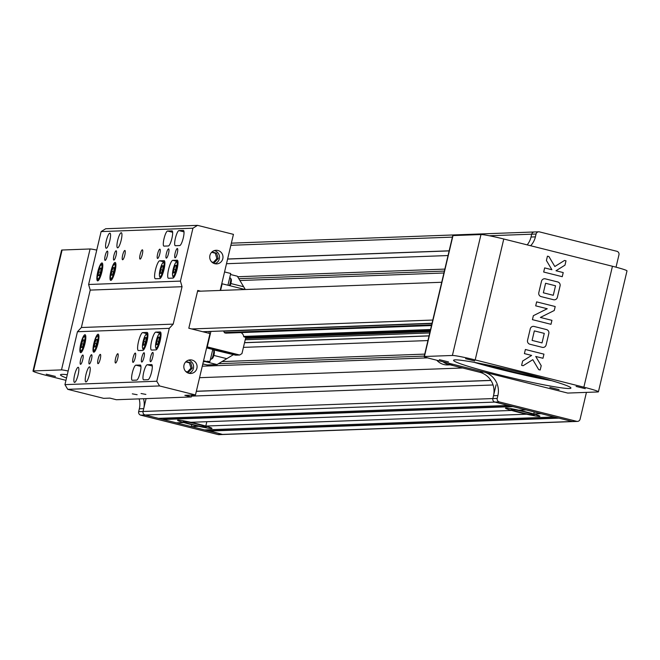<?xml version="1.0" encoding="UTF-8"?>
<svg xmlns="http://www.w3.org/2000/svg" width="660" height="660" viewBox="0 0 660 660"><rect width="100%" height="100%" fill="white"/><g stroke="black" fill="none" stroke-linecap="round" stroke-linejoin="round"><path stroke-width="0.99" d="M183.686 422.54L183.678 422.548A17.696 1.081 13.3 0 1 177.515 420.23A17.696 1.081 13.3 0 1 190.798 422.293L511.615 410.446A17.696 1.081 13.3 0 1 505.453 408.127A17.696 1.081 13.3 0 1 518.735 410.182L526.102 409.909L512.894 406.593L163.094 419.512L159.53 418.316M206.836 421.699L205.804 426.055A17.696 1.081 13.3 0 1 211.967 428.373A17.696 1.081 13.3 0 1 198.693 426.319L191.317 426.591L191.771 424.685M534.22 411.947L533.742 413.944A17.696 1.081 13.3 0 1 539.905 416.27A17.696 1.081 13.3 0 1 526.63 414.208L205.804 426.055M191.317 426.591L204.534 429.907L554.334 416.988L541.117 413.671L533.742 413.944M183.678 422.548L176.311 422.821L163.094 419.512M496.081 384.862L492.838 398.566A2.92 2.846 87.9 0 0 494.934 402.088L508.282 405.438L158.491 418.358L145.134 415.008L222.494 434.412L218.122 434.569A2.92 2.846 87.9 0 0 218.897 434.651L223.27 434.486A2.92 2.846 -92.1 0 1 222.494 434.412L205.582 429.866M209.137 431.062L558.938 418.143L572.294 421.492L494.934 402.088L145.134 415.008A2.92 2.846 -92.1 0 1 143.038 411.477L146.075 398.632M572.294 421.492A2.92 2.846 87.9 0 0 573.07 421.575A2.92 2.846 87.9 0 1 572.294 421.492L222.494 434.412A2.92 2.846 -92.1 0 0 223.27 434.486L577.442 421.41A2.92 2.846 -92.1 0 1 576.667 421.327L572.294 421.492M557.964 417.895L209.203 430.774M511.912 406.354L163.16 419.224M493.061 384.978L191.499 396.115M490.924 380.457L196.333 391.33M490.875 380.374L196.35 391.248M462.66 367.983L199.551 377.693M424.264 356.095L218.452 363.693M204.204 364.221L202.727 364.27M424.735 354.115L221.793 361.606M427.944 340.56L243.424 347.374M429.041 335.915L244.522 342.73M429.058 335.833L244.538 342.647M444.37 271.078L238.796 278.668M444.832 269.099L237.658 276.746M448.041 255.544L226.495 263.719M449.138 250.899L227.593 259.075M449.155 250.816L227.609 259M530.648 245.743A19.453 18.95 87.9 0 0 535.4 236.866L531.028 237.023L531.696 234.193L489.316 235.76M211.324 428.464A17.506 1.073 13.3 0 1 192.637 424.9A17.506 1.073 13.3 0 1 177.705 420.28A17.506 1.073 13.3 0 1 194.989 423.258A17.506 1.073 13.3 0 1 211.777 428.332A17.506 1.073 13.3 0 1 211.324 428.464M205.978 427.119A11.864 0.726 -166.7 0 0 206.291 427.036A11.864 0.726 -166.7 0 0 194.914 423.596A11.864 0.726 -166.7 0 0 183.2 421.575A11.864 0.726 -166.7 0 0 193.322 424.71A11.864 0.726 -166.7 0 0 205.978 427.119M506.105 408.037A17.506 1.073 13.3 0 1 524.783 411.601A17.506 1.073 13.3 0 1 539.715 416.221A17.506 1.073 13.3 0 1 522.431 413.242A17.506 1.073 13.3 0 1 505.642 408.169A17.506 1.073 13.3 0 1 506.105 408.037M511.442 409.382A11.864 0.726 -166.7 0 0 511.137 409.464A11.864 0.726 -166.7 0 0 522.514 412.904A11.864 0.726 -166.7 0 0 534.229 414.925A11.864 0.726 -166.7 0 0 524.106 411.79A11.864 0.726 -166.7 0 0 511.442 409.382M245.223 339.751L429.742 332.945M226.017 333.135A0.586 0.569 -92.1 0 1 225.794 333.127L224.738 332.863A0.586 0.569 -92.1 0 1 224.375 332.574L223.649 331.18L431.978 323.483M139.144 398.887A19.453 18.95 -92.1 0 1 139.334 408.804L143.707 408.647A19.453 18.95 87.9 0 0 143.517 398.722M143.707 408.647L143.038 411.477L138.666 411.642A2.92 2.846 87.9 0 0 140.761 415.165L145.134 415.008A2.92 2.846 -92.1 0 1 143.038 411.477L492.838 398.566A2.92 2.846 87.9 0 0 494.934 402.088L499.306 401.932A2.92 2.846 -92.1 0 1 497.211 398.401L492.838 398.566L493.507 395.728L497.879 395.571A19.453 18.95 87.9 0 0 483.928 372.058L479.556 372.215A19.453 18.95 -92.1 0 1 493.507 395.728M138.666 411.642L139.334 408.804M218.122 434.569L140.761 415.165M479.556 372.215L448.247 364.361A14.586 14.215 -92.1 0 1 442.992 361.787A14.586 14.215 87.9 0 0 452.133 364.774M531.028 237.023A19.453 18.95 -92.1 0 1 527.175 244.876M538.725 231.809L534.352 231.965A2.92 2.846 87.9 0 0 531.696 234.193L536.068 234.028A2.92 2.846 -92.1 0 1 539.5 231.891L616.861 251.287A2.92 2.846 -92.1 0 1 618.956 254.818L616.028 267.185M497.879 395.571L497.211 398.401M536.068 234.028L535.4 236.866M448.247 364.361L452.62 364.204L483.928 372.058M499.306 401.932L576.667 421.327M586.435 392.386L580.099 419.191A2.92 2.846 -92.1 0 1 577.442 421.41M96.748 250.099A9.727 0.594 -166.7 0 0 90.082 248.977L61.495 369.897L33.511 370.928A19.453 1.188 13.3 0 0 33 371.077A19.453 1.188 13.3 0 0 47.553 375.713L65.959 380.325M66.52 377.982A60.299 3.696 13.3 0 1 60.481 374.83A60.299 3.696 13.3 0 1 62.065 374.385A60.299 3.696 13.3 0 1 67.287 374.715M46.258 374.195L55.44 376.431L46.258 374.195M61.495 369.897A9.727 0.594 13.3 0 1 68.162 371.019M33.511 370.928L62.098 250.016L90.082 248.977M62.098 250.016A19.453 1.188 -166.7 0 0 61.586 250.157L33 371.077M544.277 333.382L534.344 330.891L532.092 340.411L542.025 342.903L544.277 333.382M534.344 330.891L532.092 340.411L542.017 342.903M533.231 326.37A3.267 3.184 -92.1 0 1 534.097 326.461L546.472 329.563A3.267 3.184 -92.1 0 1 548.815 333.514L546.117 344.941A3.267 3.184 -92.1 0 1 542.272 347.341L529.897 344.231A3.267 3.184 -92.1 0 1 527.554 340.279L530.252 328.853A3.267 3.184 -92.1 0 1 534.097 326.461L546.48 329.563A3.267 3.184 -92.1 0 1 548.823 333.514L546.117 344.941A3.267 3.184 -92.1 0 1 543.147 347.432M546.414 260.494L547.437 256.171L548.914 256.542L554.829 266.508L564.531 260.452L565.999 260.824L564.985 265.147L555.992 270.757L563.227 272.572L562.254 276.697L543.683 272.036L544.657 267.911L551.892 269.726L546.414 260.494M551.892 269.726L544.657 267.911M564.985 265.147L555.992 270.757L563.219 272.572L562.246 276.697M564.531 260.452L565.999 260.824L564.976 265.147M554.829 266.508L548.905 256.542L547.437 256.171M525.376 349.486L543.947 354.148L542.965 358.273L535.73 356.458L541.216 365.689L540.193 370.012L538.717 369.641L532.802 359.675L523.099 365.731L521.623 365.359L522.646 361.036L531.638 355.426L524.403 353.611L525.376 349.486L543.939 354.148M532.802 359.675L523.091 365.731M535.73 356.458L541.208 365.689L540.185 370.012M543.947 354.148L542.965 358.273M535.697 305.844L536.63 301.876L555.2 306.529L554.26 310.497L540.375 317.443L551.933 320.339L550.993 324.308L532.43 319.654L533.371 315.686L547.247 308.74L535.697 305.844M536.63 301.876L555.192 306.529L554.26 310.497L540.375 317.443L551.933 320.339L550.993 324.308M545.597 283.28L543.353 292.801L553.27 295.292L555.53 285.772L545.597 283.28L543.353 292.801L553.27 295.292M544.483 278.751A3.267 3.184 -92.1 0 1 545.35 278.85L557.725 281.952A3.267 3.184 -92.1 0 1 560.068 285.904L557.37 297.33A3.267 3.184 -92.1 0 1 553.525 299.722L541.15 296.62A3.267 3.184 -92.1 0 1 538.808 292.669L541.505 281.242A3.267 3.184 -92.1 0 1 545.35 278.85L557.733 281.952A3.267 3.184 -92.1 0 1 560.076 285.904L557.378 297.33A3.267 3.184 -92.1 0 1 554.4 299.813M503.77 239.002L612.447 266.26L583.861 387.181L475.183 359.923L503.77 239.002A19.453 1.188 -166.7 0 0 480.975 234.547L452.397 355.468L424.413 356.499L452.991 235.579A9.727 0.594 -166.7 0 0 452.743 235.653L424.157 356.573A9.727 0.594 13.3 0 1 424.413 356.499M551.76 380.688A60.299 3.696 13.3 0 1 474.012 362.307M549.862 387.395L559.045 389.631L549.862 387.395M465.581 358.71L474.763 360.946L465.581 358.71M439.345 359.675L448.528 361.911L439.345 359.675M576.097 386.43L585.28 388.666L576.097 386.43M583.861 387.181A19.453 1.188 13.3 0 1 598.414 391.817A19.453 1.188 13.3 0 1 597.902 391.957L567.732 393.071L431.434 358.891A9.727 0.594 13.3 0 1 424.157 356.573M452.991 235.579L480.975 234.547M452.397 355.468A19.453 1.188 13.3 0 1 475.183 359.923M455.153 359.865A60.299 3.696 13.3 0 1 519.494 372.133A60.299 3.696 13.3 0 1 570.933 388.063A60.299 3.696 13.3 0 1 511.401 377.784A60.299 3.696 13.3 0 1 453.568 360.319A60.299 3.696 13.3 0 1 455.153 359.865M598.414 391.817L627 270.897A19.453 1.188 -166.7 0 0 612.447 266.26M482.65 363.94A55.193 3.382 -166.7 0 0 546.051 379.046M551.232 380.531A63.212 3.869 13.3 0 1 474.556 362.406M450.161 364.848L447.76 364.93A14.586 14.215 -92.1 0 1 436.78 360.228M202.719 331.724L432.028 323.26M197.546 291.283L441.721 282.265M432.787 320.05L191.672 328.952M84.975 334.727A9.24 1.996 104.1 0 1 85.099 334.744A9.24 1.996 104.1 0 1 84.793 344.19A9.24 1.996 104.1 0 1 80.611 352.663A9.24 1.996 104.1 0 1 80.842 343.497A9.24 1.996 104.1 0 1 84.975 334.727M101.945 262.936A9.24 1.996 104.1 0 1 102.077 262.944A9.24 1.996 104.1 0 1 101.764 272.399A9.24 1.996 104.1 0 1 97.581 280.871A9.24 1.996 104.1 0 1 97.82 271.705A9.24 1.996 104.1 0 1 101.945 262.936M115.063 262.449A9.24 1.996 104.1 0 1 115.195 262.465A9.24 1.996 104.1 0 1 114.881 271.912A9.24 1.996 104.1 0 1 110.698 280.385A9.24 1.996 104.1 0 1 110.938 271.219A9.24 1.996 104.1 0 1 115.063 262.449M98.093 334.249A9.24 1.996 104.1 0 1 98.216 334.257A9.24 1.996 104.1 0 1 97.911 343.703A9.24 1.996 104.1 0 1 93.728 352.184A9.24 1.996 104.1 0 1 93.959 343.01A9.24 1.996 104.1 0 1 98.093 334.249M132.313 393.838L137.131 394.729L132.313 393.838M141.058 393.517L145.876 394.408L141.058 393.517M220.176 290.441L233.442 234.358L197.521 225.349L192.943 228.203L180.436 281.102L182.044 286.704L173.192 324.126L169.273 328.342L156.767 381.241L159.555 385.943L67.732 389.334L103.653 398.343L109.906 398.112L116.35 399.729L191.293 396.957L191.738 395.092M159.555 385.943L195.475 394.952L184.849 395.348L191.293 396.957M195.475 394.952L209.987 333.548L188.81 328.234L197.744 290.45L200.599 291.167M67.732 389.334L64.944 384.632L77.451 331.733L81.37 327.517L90.222 290.095L88.613 284.493L101.12 231.594L105.699 228.739L197.521 225.349M214.846 263.719A6.806 6.633 87.9 0 0 214.368 250.594M188.892 373.288A6.806 6.633 -92.1 0 1 190.204 359.873A6.806 6.633 -92.1 0 1 197.084 366.432A6.806 6.633 -92.1 0 1 188.892 373.288M214.797 263.703A6.806 6.633 -92.1 0 1 216.109 250.288A6.806 6.633 -92.1 0 1 222.989 256.847A6.806 6.633 -92.1 0 1 214.797 263.703M142.321 249.818A4.785 1.031 104.1 0 1 142.387 249.818A4.785 1.031 104.1 0 1 142.23 254.71A4.785 1.031 104.1 0 1 140.06 259.099A4.785 1.031 104.1 0 1 140.184 254.356A4.785 1.031 104.1 0 1 142.321 249.818M91.525 354.7A4.785 1.031 104.1 0 1 91.591 354.709A4.785 1.031 104.1 0 1 91.435 359.593A4.785 1.031 104.1 0 1 89.265 363.982A4.785 1.031 104.1 0 1 89.389 359.238A4.785 1.031 104.1 0 1 91.525 354.7M135.25 353.084A4.785 1.031 104.1 0 1 135.316 353.092A4.785 1.031 104.1 0 1 135.16 357.984A4.785 1.031 104.1 0 1 132.99 362.365A4.785 1.031 104.1 0 1 133.114 357.621A4.785 1.031 104.1 0 1 135.25 353.084M152.74 352.44A4.785 1.031 104.1 0 1 152.806 352.448A4.785 1.031 104.1 0 1 152.65 357.332A4.785 1.031 104.1 0 1 150.48 361.721A4.785 1.031 104.1 0 1 150.604 356.977A4.785 1.031 104.1 0 1 152.74 352.44M168.556 248.845A4.785 1.031 104.1 0 1 168.622 248.853A4.785 1.031 104.1 0 1 168.465 253.745A4.785 1.031 104.1 0 1 166.295 258.126A4.785 1.031 104.1 0 1 166.419 253.382A4.785 1.031 104.1 0 1 168.556 248.845M124.831 250.462A4.785 1.031 104.1 0 1 124.897 250.47A4.785 1.031 104.1 0 1 124.74 255.354A4.785 1.031 104.1 0 1 122.57 259.743A4.785 1.031 104.1 0 1 122.694 254.999A4.785 1.031 104.1 0 1 124.831 250.462M107.341 251.105A4.785 1.031 104.1 0 1 107.407 251.113A4.785 1.031 104.1 0 1 107.25 256.006A4.785 1.031 104.1 0 1 105.08 260.387A4.785 1.031 104.1 0 1 105.204 255.643A4.785 1.031 104.1 0 1 107.341 251.105M116.086 250.784A4.785 1.031 104.1 0 1 116.152 250.792A4.785 1.031 104.1 0 1 115.995 255.684A4.785 1.031 104.1 0 1 113.825 260.065A4.785 1.031 104.1 0 1 113.949 255.321A4.785 1.031 104.1 0 1 116.086 250.784M159.811 249.166A4.785 1.031 104.1 0 1 159.877 249.175A4.785 1.031 104.1 0 1 159.72 254.067A4.785 1.031 104.1 0 1 157.55 258.456A4.785 1.031 104.1 0 1 157.674 253.712A4.785 1.031 104.1 0 1 159.811 249.166M177.301 248.523A4.785 1.031 104.1 0 1 177.367 248.531A4.785 1.031 104.1 0 1 177.21 253.423A4.785 1.031 104.1 0 1 175.04 257.804A4.785 1.031 104.1 0 1 175.164 253.06A4.785 1.031 104.1 0 1 177.301 248.523M143.995 352.762A4.785 1.031 104.1 0 1 144.061 352.77A4.785 1.031 104.1 0 1 143.905 357.654A4.785 1.031 104.1 0 1 141.735 362.043A4.785 1.031 104.1 0 1 141.859 357.299A4.785 1.031 104.1 0 1 143.995 352.762M100.27 354.379A4.785 1.031 104.1 0 1 100.337 354.379A4.785 1.031 104.1 0 1 100.18 359.271A4.785 1.031 104.1 0 1 98.01 363.66A4.785 1.031 104.1 0 1 98.134 358.916A4.785 1.031 104.1 0 1 100.27 354.379M82.781 355.022A4.785 1.031 104.1 0 1 82.846 355.03A4.785 1.031 104.1 0 1 82.69 359.914A4.785 1.031 104.1 0 1 80.52 364.303A4.785 1.031 104.1 0 1 80.644 359.56A4.785 1.031 104.1 0 1 82.781 355.022M117.761 353.727A4.785 1.031 104.1 0 1 117.826 353.735A4.785 1.031 104.1 0 1 117.67 358.627A4.785 1.031 104.1 0 1 115.5 363.016A4.785 1.031 104.1 0 1 115.624 358.264A4.785 1.031 104.1 0 1 117.761 353.727M188.95 373.304A6.806 6.633 87.9 0 0 188.463 360.178M109.857 233.145A7.78 1.683 104.1 0 1 109.964 233.153A7.78 1.683 104.1 0 1 109.7 241.114A7.78 1.683 104.1 0 1 106.177 248.251A7.78 1.683 104.1 0 1 106.375 240.529A7.78 1.683 104.1 0 1 109.857 233.145M89.512 366.869A7.78 1.683 104.1 0 1 89.62 366.877A7.78 1.683 104.1 0 1 89.364 374.839A7.78 1.683 104.1 0 1 85.833 381.975A7.78 1.683 104.1 0 1 86.039 374.253A7.78 1.683 104.1 0 1 89.512 366.869M78.144 367.29A7.78 1.683 104.1 0 1 78.251 367.298A7.78 1.683 104.1 0 1 77.996 375.251A7.78 1.683 104.1 0 1 74.465 382.396A7.78 1.683 104.1 0 1 74.671 374.674A7.78 1.683 104.1 0 1 78.144 367.29M121.225 232.724A7.78 1.683 104.1 0 1 121.333 232.733A7.78 1.683 104.1 0 1 121.069 240.694A7.78 1.683 104.1 0 1 117.546 247.83A7.78 1.683 104.1 0 1 117.744 240.108A7.78 1.683 104.1 0 1 121.225 232.724M175.37 245.71A7.78 1.683 104.1 0 1 175.263 245.693A7.78 1.683 104.1 0 1 175.461 237.979A7.78 1.683 104.1 0 1 178.942 230.596L183.315 230.431A7.78 1.683 104.1 0 1 183.422 230.439A7.78 1.683 104.1 0 1 183.224 238.161A7.78 1.683 104.1 0 1 179.743 245.545L175.37 245.71M143.657 379.855A7.78 1.683 104.1 0 1 143.55 379.838A7.78 1.683 104.1 0 1 143.756 372.124A7.78 1.683 104.1 0 1 147.23 364.741L151.602 364.576A7.78 1.683 104.1 0 1 151.709 364.584A7.78 1.683 104.1 0 1 151.511 372.306A7.78 1.683 104.1 0 1 148.03 379.69L143.657 379.855M151.569 350.064A9.24 1.996 104.1 0 1 151.445 350.048A9.24 1.996 104.1 0 1 151.676 340.882A9.24 1.996 104.1 0 1 155.81 332.112L160.182 331.955A9.24 1.996 104.1 0 1 160.306 331.963A9.24 1.996 104.1 0 1 160.075 341.129A9.24 1.996 104.1 0 1 155.941 349.899L151.569 350.064M164.035 260.642A9.24 1.996 104.1 0 1 164.167 260.65A9.24 1.996 104.1 0 1 163.927 269.825A9.24 1.996 104.1 0 1 159.794 278.586L155.422 278.751A9.24 1.996 104.1 0 1 155.298 278.734A9.24 1.996 104.1 0 1 155.537 269.569A9.24 1.996 104.1 0 1 159.662 260.799L164.282 260.7M177.152 260.155A9.24 1.996 104.1 0 1 177.284 260.172A9.24 1.996 104.1 0 1 177.045 269.338A9.24 1.996 104.1 0 1 172.912 278.108L168.539 278.264A9.24 1.996 104.1 0 1 168.415 278.256A9.24 1.996 104.1 0 1 168.655 269.09A9.24 1.996 104.1 0 1 172.78 260.32L177.4 260.221M138.451 350.551A9.24 1.996 104.1 0 1 138.328 350.534A9.24 1.996 104.1 0 1 138.559 341.368A9.24 1.996 104.1 0 1 142.692 332.599L147.064 332.434A9.24 1.996 104.1 0 1 147.188 332.45A9.24 1.996 104.1 0 1 146.957 341.616A9.24 1.996 104.1 0 1 142.824 350.386L138.451 350.551M140.233 364.996A7.78 1.683 104.1 0 1 140.341 365.005A7.78 1.683 104.1 0 1 140.143 372.727A7.78 1.683 104.1 0 1 136.661 380.111L132.289 380.275A7.78 1.683 104.1 0 1 132.181 380.259A7.78 1.683 104.1 0 1 132.388 372.545A7.78 1.683 104.1 0 1 135.861 365.153L140.44 365.046M171.946 230.851A7.78 1.683 104.1 0 1 172.054 230.86A7.78 1.683 104.1 0 1 171.856 238.582A7.78 1.683 104.1 0 1 168.374 245.965L164.002 246.13A7.78 1.683 104.1 0 1 163.894 246.114A7.78 1.683 104.1 0 1 164.093 238.4A7.78 1.683 104.1 0 1 167.574 231.016L172.153 230.901M192.943 228.203L101.12 231.594M64.944 384.632L156.767 381.241M169.273 328.342L77.451 331.733M173.192 324.126L81.37 327.517M182.044 286.704L90.222 290.095M88.613 284.493L180.436 281.102M205.895 332.524L206.118 331.6M230.48 274.494L237.336 276.21L245.314 289.517M227.939 285.227L230.72 273.488L224.557 271.945M203.329 361.729L206.959 361.589L203.56 360.739M206.959 361.589L207.644 361.168L209.855 361.721L212.759 349.437L235.603 355.171L239.671 355.014L241.956 353.587L245.8 337.342L244.093 336.913A0.586 0.569 -92.1 0 1 243.664 336.418A4.859 4.736 87.9 0 0 240.908 332.599M212.71 349.668L235.603 355.171L206.596 347.894M233.17 354.808L217.033 364.584L206.167 361.853L209.855 361.721M202.818 363.874L207.108 364.947L217.033 364.584M206.861 346.789L239.143 355.039L206.827 346.929L210.903 331.419L207.248 346.888L239.671 355.014M245.066 289.525L221.776 283.685M220.597 290.425L222.164 283.784L220.597 290.425M209.113 348.142L211.975 348.67L209.113 348.142M209.327 331.477L208.906 333.275M99.256 275.624L98.241 275.657L98.629 271.895L100.031 268.1L101.038 268.067L100.65 271.821L99.256 275.624M98.629 271.895L100.46 272.357M101.013 268.348L100.031 268.1M82.285 347.416L81.271 347.457L81.659 343.695L83.061 339.9L84.067 339.859L83.68 343.621L82.285 347.416M81.659 343.695L83.482 344.149M84.043 340.139L83.061 339.9M112.373 275.137L111.358 275.179L111.746 271.417L113.149 267.613L114.155 267.58L113.767 271.342L112.373 275.137M111.746 271.417L113.578 271.87M114.13 267.861L113.149 267.613M161.345 273.331L160.331 273.364L160.718 269.61L162.121 265.807L163.127 265.774L162.739 269.536L161.345 273.331M160.718 269.61L162.55 270.064M163.102 266.054L162.121 265.807M95.403 346.929L94.388 346.97L94.776 343.208L96.178 339.413L97.185 339.372L96.797 343.134L95.403 346.929M94.776 343.208L96.599 343.67M97.16 339.661L96.178 339.413M213.551 349.882A4.859 1.056 104.1 0 1 213.609 349.973A4.859 1.056 104.1 0 1 213.254 354.766A4.859 1.056 104.1 0 1 211.307 359.172A4.859 1.056 104.1 0 1 211.118 359.238A4.859 1.056 104.1 0 1 211.051 359.23L210.482 359.089M212.239 358.537A3.91 0.85 -75.9 0 0 212.388 358.479A3.91 0.85 -75.9 0 0 213.955 354.948A3.91 0.85 -75.9 0 0 214.244 351.087L213.609 349.973M157.493 344.644L156.478 344.677L156.865 340.915L158.268 337.12L159.274 337.087L158.887 340.84L157.493 344.644M156.865 340.915L158.689 341.377M159.25 337.367L158.268 337.12M144.375 345.122L143.36 345.163L143.748 341.401L145.15 337.606L146.157 337.565L145.769 341.327L144.375 345.122M143.748 341.401L145.571 341.863M146.132 337.854L145.15 337.606M230.323 277.992A4.859 1.056 104.1 0 1 230.389 278A4.859 1.056 104.1 0 1 230.579 278.173A4.859 1.056 104.1 0 1 229.375 285.59M230.026 285.755A3.91 0.85 -75.9 0 0 231.165 282.076A3.91 0.85 -75.9 0 0 231.214 279.296L230.579 278.173M174.463 272.844L173.448 272.885L173.836 269.123L175.238 265.328L176.245 265.287L175.857 269.049L174.463 272.844M173.836 269.123L175.667 269.577M176.22 265.567L175.238 265.328M186.054 361.573L190.732 362.744L192.274 368.14L188.496 372.19L185.798 371.514M187.184 372.24L190.963 368.181L189.42 362.794L190.732 362.744M190.963 368.181L192.274 368.14M189.42 362.794L185.724 361.894M211.959 251.988L216.637 253.168L218.179 258.555L214.401 262.614L211.703 261.938M213.089 262.655L216.868 258.604L215.325 253.209L216.637 253.168M216.868 258.604L218.179 258.555M215.325 253.209L211.629 252.31M427.622 357.868L202.273 366.193M443.916 272.992L239.893 280.525M452.389 237.121L230.851 245.297M245.536 338.456L430.048 331.642M245.602 338.176L430.114 331.361M245.726 337.631L430.246 330.817M245.792 337.351L430.312 330.536M244.093 336.913L430.427 330.033M243.664 336.418L430.551 329.522M225.786 333.127L431.491 325.528L228.707 333.052M224.73 332.863L431.566 325.223M224.375 332.566L431.64 324.918M178.942 230.596L184 231.866M147.23 364.741L152.295 366.003M155.81 332.112L159.968 333.151M159.662 260.799L163.82 261.847M172.78 260.32L176.938 261.36M142.692 332.599L146.85 333.638M135.861 365.153L140.926 366.424M167.574 231.016L172.631 232.279M230.827 283.536L243.581 286.729M213.832 355.426L226.586 358.619M98.002 271.92A7.293 1.576 104.1 0 1 101.912 265.7A7.293 1.576 104.1 0 1 99.008 277.967A7.293 1.576 104.1 0 1 98.002 271.92M102.465 264.066A8.266 1.79 -75.9 0 1 102.572 264.074L102.704 264.107A8.266 1.79 -75.9 0 0 102.572 264.074L101.096 264.545L99.602 266.953L97.977 271.928L97.259 277.753L97.762 279.56L98.554 280.112A8.266 1.79 -75.9 0 0 98.703 280.12M81.724 351.912A8.266 1.79 -75.9 0 1 81.584 351.904L80.784 351.359L80.289 349.552L81.007 343.728A7.293 1.576 104.1 0 1 84.942 337.491A7.293 1.576 104.1 0 1 82.038 349.767A7.293 1.576 104.1 0 1 81.031 343.72L82.624 338.745L84.125 336.344L85.602 335.874A8.266 1.79 -75.9 0 0 85.486 335.858M111.119 271.441A7.293 1.576 104.1 0 1 115.03 265.213A7.293 1.576 104.1 0 1 112.126 277.48A7.293 1.576 104.1 0 1 111.119 271.441M115.83 263.653A8.266 1.79 -75.9 0 0 115.69 263.587L114.213 264.066L112.72 266.467L111.094 271.441L110.377 277.274L110.88 279.073L111.672 279.625A8.266 1.79 -75.9 0 0 111.82 279.634M160.091 269.626A7.293 1.576 104.1 0 1 164.002 263.406A7.293 1.576 104.1 0 1 161.098 275.674A7.293 1.576 104.1 0 1 160.091 269.626M164.802 261.847A8.266 1.79 -75.9 0 0 164.662 261.781L163.185 262.259L161.692 264.66L160.066 269.635L159.349 275.459L159.852 277.266L160.644 277.819A8.266 1.79 -75.9 0 0 160.792 277.827M94.702 351.425L94.825 351.458A8.266 1.79 -75.9 0 1 94.702 351.425L93.901 350.873L93.406 349.066L94.124 343.241A7.293 1.576 104.1 0 1 98.059 337.004A7.293 1.576 104.1 0 1 95.156 349.28A7.293 1.576 104.1 0 1 94.149 343.233L95.741 338.266L97.243 335.858L98.719 335.387A8.266 1.79 -75.9 0 0 98.604 335.371M156.238 340.939A7.293 1.576 104.1 0 1 160.149 334.711A7.293 1.576 104.1 0 1 157.245 346.987A7.293 1.576 104.1 0 1 156.238 340.939M160.694 333.085A8.266 1.79 -75.9 0 1 160.809 333.094L160.941 333.127A8.266 1.79 -75.9 0 0 160.809 333.094L159.332 333.564L157.831 335.973L156.214 340.948L155.496 346.772L155.991 348.579L156.791 349.132A8.266 1.79 -75.9 0 0 156.931 349.14M143.121 341.426A7.293 1.576 104.1 0 1 147.031 335.197A7.293 1.576 104.1 0 1 144.127 347.474A7.293 1.576 104.1 0 1 143.121 341.426M143.674 349.61A8.266 1.79 -75.9 0 0 143.814 349.627L142.874 349.066L142.379 347.259L143.096 341.435L144.713 336.46L146.215 334.051L147.691 333.58A8.266 1.79 -75.9 0 0 147.576 333.564M173.209 269.148A7.293 1.576 104.1 0 1 177.119 262.919A7.293 1.576 104.1 0 1 174.215 275.187A7.293 1.576 104.1 0 1 173.209 269.148M177.919 261.36A8.266 1.79 -75.9 0 0 177.779 261.294L176.302 261.772L174.809 264.173L173.184 269.156L172.466 274.981L172.969 276.787L173.761 277.332A8.266 1.79 -75.9 0 0 173.91 277.34M231.355 243.152L534.245 231.974M225.885 333.143L431.491 325.553M212.388 358.479L211.307 359.172M229.688 277.827L230.389 278"/></g></svg>
